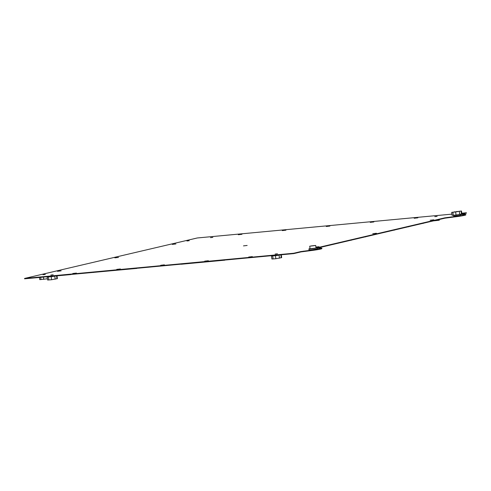<?xml version="1.0" encoding="UTF-8"?>
<svg xmlns="http://www.w3.org/2000/svg" width="491" height="491" viewBox="0 0 491 491"><rect width="100%" height="100%" fill="white"/><g stroke="black" fill="none" stroke-linecap="round" stroke-linejoin="round"><path stroke-width="0.74" d="M453.666 215.261L453.782 216.126L459.914 215.408L460.441 215.224L460.325 214.346M55.428 275.924L51.089 276.715L48.726 276.543M310.901 245.966L314.848 245.506L310.901 245.966M315.216 245.561L309.717 246.2L315.216 245.561M309.717 246.2L310.067 248.753L315.56 248.115L316.032 247.949L315.688 245.39M310.042 248.575L308.894 248.912L311.895 248.759L316.548 248.023L317.204 247.789L316.008 247.765M308.894 248.912L309.035 249.962L312.037 249.809L317.346 248.839L317.204 247.789M439.304 219.495L439.39 220.109L438.917 220.281L433.412 220.876M186.924 240.971L189.244 240.7L186.924 240.971M43.005 274.696L45.325 274.426L43.005 274.696M50.843 275.07L53.163 274.8L50.843 275.07M275.132 254.068L277.452 253.798L275.132 254.068M210.516 237.65L212.836 237.38L210.516 237.65M114.833 257.843L118.503 257.419L114.833 257.843M172.231 244.395L175.901 243.966L172.231 244.395M430.165 220.244L433.835 219.821L430.165 220.244M372.761 233.698L376.437 233.268L372.761 233.698M315.94 247.243L319.04 246.721L315.909 247.034M57.435 271.296L61.105 270.866L57.435 271.296M247.151 245.457L243.481 245.881L247.151 245.457M208.374 260.727L204.704 261.157L208.374 260.727M252.349 256.615L248.679 257.038L252.349 256.615M164.399 264.845L160.729 265.275L164.399 264.845M120.424 268.964L116.754 269.393L120.424 268.964M76.449 273.082L72.778 273.505L76.449 273.082M417.859 217.826L414.189 218.256L417.859 217.826M373.884 221.944L370.214 222.374L373.884 221.944M241.959 234.299L238.288 234.723L241.959 234.299M285.934 230.181L282.264 230.604L285.934 230.181M329.909 226.063L326.239 226.492L329.909 226.063M317.272 248.274L320.077 248.133A8.74 0.546 172.3 0 1 321.851 248.225L321.9 248.587A8.74 0.546 172.3 0 1 320.531 249.072A8.74 0.546 172.3 0 1 311.337 250.551L300.958 251.914L293.747 253.608L225.903 259.96M321.851 248.225A8.74 0.546 172.3 0 1 320.482 248.716A8.74 0.546 172.3 0 1 311.288 250.195L300.909 251.558L293.698 253.246L24.55 278.446L197.253 237.975L451.916 214.131M460.355 214.592L464.001 214.407A8.74 0.546 172.3 0 1 465.775 214.499L465.824 214.862A8.74 0.546 172.3 0 1 464.449 215.346A8.74 0.546 172.3 0 1 455.255 216.826L444.883 218.188L317.247 248.102M465.775 214.499A8.74 0.546 172.3 0 1 464.4 214.99A8.74 0.546 172.3 0 1 455.212 216.47L444.834 217.832L317.143 247.752M279.717 254.927L273.917 255.854L273.014 255.547M434.805 216.654L437.125 216.384L434.805 216.654M181.928 264.078L137.953 268.19M225.148 260.138L181.173 264.25M461.767 213.211L466.401 212.775L466.45 213.137L460.355 214.567M137.198 268.368L71.993 274.371M71.238 274.543L24.599 278.808L24.55 278.446M466.401 212.775L461.847 213.843M293.747 253.608L293.698 253.246M47.437 278.796L39.759 279.637L39.458 277.415M56.999 275.77L57.386 278.624L51.573 279.729L47.602 280.011L47.204 277.065L48.744 276.654M56.692 275.801L47.204 277.065M55.808 275.881L55.274 276.01M54.335 276.23L51.089 276.715M49.628 276.85L48.756 276.777M281.288 254.774L281.674 257.628L275.862 258.726L271.891 259.009L271.492 256.069L273.033 255.658M280.981 254.804L271.492 256.069M280.097 254.884L279.563 255.013M278.624 255.234L275.377 255.713M273.917 255.854L273.045 255.774M451.683 212.376L452.076 215.316L456.047 215.033L461.859 213.935L461.466 210.989L451.683 212.376L461.466 210.989M453.457 212.222L460.417 211.136L453.457 212.222M423.23 223.374L422.463 223.442M408.837 226.744L408.07 226.817M394.445 230.119L393.678 230.187M365.66 236.865L364.893 236.932M351.274 240.234L350.5 240.308M93.222 272.487L93.977 272.309M311.337 250.551L311.288 250.195M455.255 216.826L455.212 216.47M447.706 217.734L447.663 217.378M444.883 218.188L444.834 217.832M303.788 251.46L303.739 251.104M300.958 251.914L300.909 251.558M47.357 278.814L47.068 276.703M43.73 279.354L43.417 277.041M40.968 279.612L40.655 277.305M56.968 278.771L56.569 275.832M55.195 279.189L54.796 276.249M51.573 279.729L51.174 276.783M48.805 279.987L48.413 277.041M281.257 257.775L280.858 254.829M279.483 258.192L279.084 255.246M275.862 258.726L275.463 255.786M273.094 258.984L272.701 256.044M452.886 212.351L453.285 215.297M455.654 212.094L456.047 215.033M459.275 211.553L459.674 214.499M461.049 211.142L461.448 214.082M456.925 211.406L456.992 211.873M454.752 211.731L454.801 212.094"/></g></svg>
